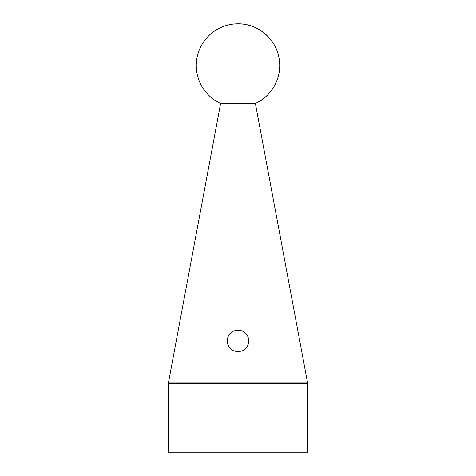 <?xml version="1.0" encoding="UTF-8"?>
<svg xmlns="http://www.w3.org/2000/svg" width="476" height="476" viewBox="0 0 476 476"><rect width="100%" height="100%" fill="white"/><g stroke="black" fill="none" stroke-linecap="round" stroke-linejoin="round"><path stroke-width="0.71" d="M238 383.305L307.544 383.305L238 383.305L238 452.2L307.544 452.2L238 452.2L238 383.305L168.456 383.305L168.575 382.014L307.425 382.014L238 382.014L238 383.305L168.456 383.305L238 383.305L238 382.014L307.425 382.014L307.544 383.305L238 383.305M231.913 349.908L228.956 346.921L227.968 345.058L227.153 340.929L227.962 336.806L230.307 333.277L233.829 330.909L238 330.076L242.171 330.909L245.699 333.283L248.038 336.812L248.847 340.929L248.038 345.052L245.723 348.545L242.207 350.925L238 351.776L233.799 350.931L230.295 348.563L227.968 345.058L227.153 340.929L227.962 336.806L230.307 333.277L233.829 330.909L238 330.076L238 103.459L220.614 103.459L255.386 103.459A41.727 41.727 0 0 0 238 23.8A41.727 41.727 0 0 0 220.614 103.459L255.386 103.459L238 103.459L238 330.076L242.171 330.909L245.699 333.283L248.038 336.806L248.847 340.929L248.645 343.041L247.585 346.004L245.723 348.545L244.087 349.908L242.207 350.925L238 351.776L233.799 350.931L231.919 349.914L233.775 350.919M236.376 330.201L237.31 330.1M236.215 330.225L235.739 330.314M228.224 336.229L227.992 336.734M229.212 347.29L228.974 346.95M228.307 345.802L228.087 345.344M230.64 348.896L230.301 348.569M230.372 348.646L230.753 349.003M248.645 338.841L248.549 338.388M238 351.776L238 382.014L238 351.776M238 23.8C257.082 23.455 275.033 37.913 278.769 56.632C283.172 75.196 272.873 95.825 255.386 103.459L307.425 382.014M237.97 330.076L237.387 330.094M168.456 452.2L238 452.2L168.456 452.2L168.456 383.305M245.699 348.569L245.116 349.116M247.02 346.956L246.723 347.379M247.996 345.142L247.716 345.755M238.666 330.1L239.172 330.142M240.368 330.338L239.767 330.225M247.55 335.782L247.77 336.205M238 382.014L168.575 382.014L238 382.014M307.544 452.2L307.544 383.305M168.575 382.014L220.614 103.459"/></g></svg>
